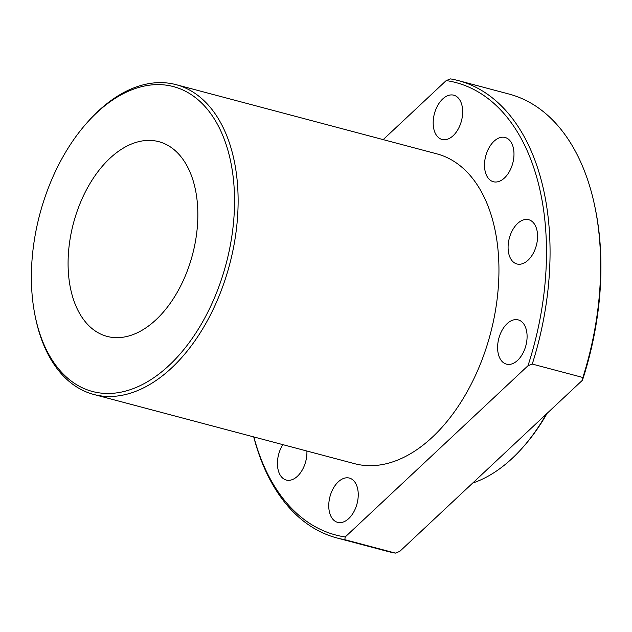 <?xml version="1.0" encoding="UTF-8"?>
<svg xmlns="http://www.w3.org/2000/svg" width="632" height="632" viewBox="0 0 632 632"><rect width="100%" height="100%" fill="white"/><g stroke="black" fill="none" stroke-linecap="round" stroke-linejoin="round"><path stroke-width="0.95" d="M383.182 139.617L446.208 80.572L450.498 78.897A236.597 144.594 104.9 0 1 458.35 80.604A236.597 144.594 104.9 0 1 532.263 364.064L582.87 377.494A236.597 144.594 -75.1 0 0 594.736 206.024L595.107 207.794A234.053 143.037 104.9 0 1 582.475 380.203L399.716 551.428L395.427 553.103A236.597 144.594 -75.1 0 1 387.574 551.396L336.967 537.966A236.597 144.594 104.9 0 1 253.74 436.917M336.967 537.966A236.597 144.594 104.9 0 0 344.819 539.673L395.427 553.103M594.736 206.024A236.597 144.594 -75.1 0 0 508.95 94.034L458.35 80.604M453.176 135.667A22.894 13.991 104.9 0 1 442.044 139.459A22.894 13.991 104.9 0 1 433.181 122.363A22.894 13.991 104.9 0 1 442.661 99.003A22.894 13.991 104.9 0 1 453.792 95.203A22.894 13.991 104.9 0 1 462.663 112.299A22.894 13.991 104.9 0 1 453.176 135.667M504.502 177.94A22.894 13.991 104.9 0 1 493.371 181.74A22.894 13.991 104.9 0 1 484.507 164.636A22.894 13.991 104.9 0 1 493.987 141.276A22.894 13.991 104.9 0 1 505.118 137.476A22.894 13.991 104.9 0 1 513.982 154.571A22.894 13.991 104.9 0 1 504.502 177.94M528.083 260.179A22.894 13.991 104.9 0 1 516.952 263.978A22.894 13.991 104.9 0 1 508.089 246.875A22.894 13.991 104.9 0 1 517.568 223.515A22.894 13.991 104.9 0 1 528.7 219.715A22.894 13.991 104.9 0 1 537.571 236.818A22.894 13.991 104.9 0 1 528.083 260.179M517.608 360.351A22.894 13.991 104.9 0 1 506.477 364.151A22.894 13.991 104.9 0 1 497.605 347.055A22.894 13.991 104.9 0 1 507.093 323.687A22.894 13.991 104.9 0 1 518.224 319.887A22.894 13.991 104.9 0 1 527.088 336.99A22.894 13.991 104.9 0 1 517.608 360.351M282.828 444.636A22.894 13.991 -75.1 0 0 286.304 480.059A22.894 13.991 -75.1 0 0 297.435 476.267A22.894 13.991 -75.1 0 0 306.891 451.019M348.761 518.54A22.894 13.991 -75.1 0 0 358.241 495.172A22.894 13.991 -75.1 0 0 349.377 478.076A22.894 13.991 -75.1 0 0 338.246 481.876A22.894 13.991 -75.1 0 0 328.758 505.237A22.894 13.991 -75.1 0 0 337.63 522.34A22.894 13.991 -75.1 0 0 348.761 518.54M93.797 394.471L354.599 463.683A160.275 97.952 -75.1 0 0 490.385 333.894A160.275 97.952 -75.1 0 0 436.823 153.853L176.02 84.641A160.275 97.952 104.9 0 1 238.098 204.341A160.275 97.952 104.9 0 1 171.707 367.879A160.275 97.952 104.9 0 1 93.797 394.471A160.275 97.952 104.9 0 1 35.684 318.599L35.313 316.829A157.731 96.396 -75.1 0 0 169.171 365.328A157.731 96.396 -75.1 0 0 225.766 143.448A157.731 96.396 -75.1 0 0 86.734 123.066A157.731 96.396 -75.1 0 0 35.313 316.829M253.851 436.941A234.053 143.037 -75.1 0 0 345.214 536.963L527.973 365.746A234.053 143.037 -75.1 0 0 446.208 80.572M527.973 365.746L532.263 364.064M344.819 539.673L345.214 536.963M582.87 377.494L582.475 380.203M109.834 158.379A100.741 61.573 -75.1 0 0 68.098 261.174A100.741 61.573 -75.1 0 0 107.116 336.414A100.741 61.573 -75.1 0 0 192.468 254.83A100.741 61.573 -75.1 0 0 158.798 141.663A100.741 61.573 -75.1 0 0 109.834 158.379M547.099 413.344A157.731 96.396 104.9 0 1 523.683 446.437L522.482 447.796A160.275 97.952 -75.1 0 0 546.332 414.063M472.704 483.046A160.275 97.952 -75.1 0 0 522.482 447.796M86.734 123.066L87.935 121.707A160.275 97.952 104.9 0 1 98.11 111.232A160.275 97.952 104.9 0 1 176.02 84.641"/></g></svg>
